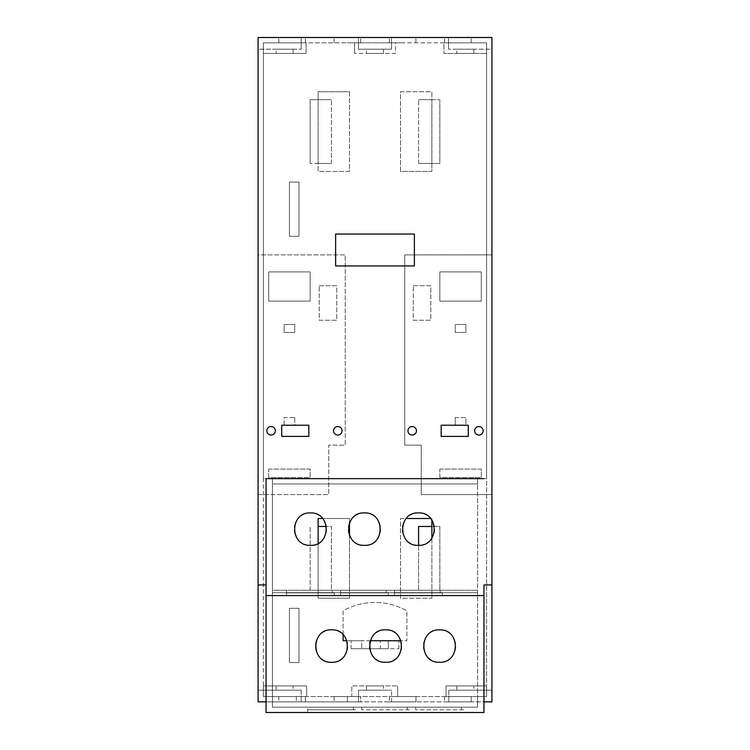 <?xml version="1.0" encoding="UTF-8"?>
<svg xmlns="http://www.w3.org/2000/svg" width="750" height="750" viewBox="0 0 750 750"><rect width="100%" height="100%" fill="white"/><g stroke="black" fill="none" stroke-linecap="round" stroke-linejoin="round"><path stroke-width="0.56" stroke-dasharray="3.75 2.81" d="M263.381 478.641L263.381 42.816L263.381 53.447L306.094 53.447L263.381 53.447L263.381 42.816L263.381 696.553L263.381 478.641L272.419 478.641L272.419 696.553L477.581 696.553L477.581 478.641L477.581 483.956L272.419 483.956L272.419 478.641L263.381 478.641M263.381 685.922L263.381 696.553L272.419 696.553L272.419 707.184L477.581 707.184L477.581 483.956L272.419 483.956L272.419 590.259L477.581 590.259L272.419 590.259L272.419 592.678L477.581 592.678L272.419 592.678L272.419 707.184L477.581 707.184L477.581 696.553L486.619 696.553L446.025 696.553L446.025 685.922L486.619 685.922L486.619 696.553L446.025 696.553L446.025 685.922L486.619 685.922L486.619 696.553L486.619 478.641L477.581 478.641L486.619 478.641L486.619 42.816L486.619 696.553L351.797 696.553L351.797 685.922L397.697 685.922L351.797 685.922L351.797 696.553L263.381 696.553L306.694 696.553L306.694 685.922L263.381 685.922L263.381 696.553L306.694 696.553L306.694 685.922L263.381 685.922M305.372 696.553L278.803 696.553L305.372 696.553L278.803 696.553L305.372 696.553L278.803 696.553L305.372 696.553L278.803 696.553L305.372 696.553L278.803 696.553L305.372 696.553L305.372 701.869L278.803 701.869L305.372 701.869L278.803 701.869L305.372 701.869L278.803 701.869L305.372 701.869L278.803 701.869L305.372 701.869L278.803 701.869L305.372 701.869L305.372 696.553L305.372 701.869M360.647 696.553L334.078 696.553L360.647 696.553L334.078 696.553L360.647 696.553L334.078 696.553L360.647 696.553L334.078 696.553L360.647 696.553L360.647 701.869L334.078 701.869L360.647 701.869L334.078 701.869L360.647 701.869L334.078 701.869L360.647 701.869L334.078 701.869L360.647 701.869L360.647 696.553M415.978 696.553L389.4 696.553L415.978 696.553L389.4 696.553L415.978 696.553L389.4 696.553L415.978 696.553L389.4 696.553L415.978 696.553L389.4 696.553L415.978 696.553L415.978 701.869L389.4 701.869L415.978 701.869L389.4 701.869L415.978 701.869L389.4 701.869L415.978 701.869L389.4 701.869L415.978 701.869L389.4 701.869L415.978 701.869L415.978 696.553L415.978 701.869M471.197 696.553L444.628 696.553L471.197 696.553L444.628 696.553L471.197 696.553L444.628 696.553L471.197 696.553L444.628 696.553L471.197 696.553L444.628 696.553L471.197 696.553L471.197 701.869L444.628 701.869L471.197 701.869L444.628 701.869L471.197 701.869L444.628 701.869L471.197 701.869L444.628 701.869L471.197 701.869L444.628 701.869L471.197 701.869L471.197 696.553L471.197 701.869M347.362 696.553L296.334 696.553L347.362 696.553L347.362 701.869L483.956 701.869L483.956 712.5L266.044 712.5L266.044 701.869L347.362 701.869L296.334 701.869L347.362 701.869L347.362 696.553M278.803 696.553L278.803 701.869M258.075 701.869L358.472 701.869L358.472 690.178L391.584 690.178L358.472 690.178L358.472 701.869L491.925 701.869L448.828 701.869L491.925 701.869L491.925 494.587L421.238 494.587L421.238 445.153L404.766 445.153L404.766 254.878L491.925 254.878L404.766 254.878L404.766 445.153L421.238 445.153L421.238 494.587L491.925 494.587L491.925 37.5L491.925 49.191L448.528 49.191L491.925 49.191L491.925 37.5L448.528 37.5L448.528 49.191L448.528 37.5L491.925 37.5L391.556 37.5L391.556 49.191L358.444 49.191L358.444 37.5L391.556 37.5L391.556 49.191L358.444 49.191L358.444 37.5L258.075 37.5L258.075 254.878L345.234 254.878L345.234 445.153L328.762 445.153L328.762 494.587L258.075 494.587L258.075 701.869M334.078 696.553L334.078 701.869L334.078 696.553M389.4 696.553L389.4 701.869M444.628 696.553L444.628 701.869M296.334 696.553L296.334 701.869L296.334 696.553M258.075 494.587L258.075 254.878L345.234 254.878L345.234 445.153L328.762 445.153L328.762 494.587L258.075 494.587M258.075 37.5L258.075 49.191L301.2 49.191L258.075 49.191L258.075 37.5L301.2 37.5L301.2 49.191L301.2 37.5L258.075 37.5M258.075 584.944L266.044 584.944L266.044 478.641L483.956 478.641M414.384 265.941L335.616 265.941L335.616 234.047L414.384 234.047L414.384 265.941M271.097 426.553A4.256 4.256 0 0 0 266.841 430.809A4.256 4.256 0 0 0 271.097 435.056A4.256 4.256 0 0 0 275.344 430.809A4.256 4.256 0 0 0 271.097 426.553M263.381 42.816L486.619 42.816L486.619 53.447L443.906 53.447L486.619 53.447L486.619 42.816L443.906 42.816L443.906 53.447L443.906 42.816L486.619 42.816L395.466 42.816L395.466 53.447L354.6 53.447L395.466 53.447L395.466 42.816L354.6 42.816L354.6 53.447L354.6 42.816L263.381 42.816L306.094 42.816L306.094 53.447L306.094 42.816L263.381 42.816M412.209 426.553A4.256 4.256 0 0 0 407.953 430.809A4.256 4.256 0 0 0 412.209 435.056A4.256 4.256 0 0 0 416.456 430.809A4.256 4.256 0 0 0 412.209 426.553M337.791 426.553A4.256 4.256 0 0 0 333.544 430.809A4.256 4.256 0 0 0 337.791 435.056A4.256 4.256 0 0 0 342.047 430.809A4.256 4.256 0 0 0 337.791 426.553M478.903 426.553A4.256 4.256 0 0 0 474.656 430.809A4.256 4.256 0 0 0 478.903 435.056A4.256 4.256 0 0 0 483.159 430.809A4.256 4.256 0 0 0 478.903 426.553M468.281 425.222L441.169 425.222L441.169 436.388L468.281 436.388L468.281 425.222M308.831 425.222L281.719 425.222L281.719 436.388L308.831 436.388L308.831 425.222M293.147 685.922L276.141 685.922L293.147 685.922L293.147 690.178L276.141 690.178L293.147 690.178M473.859 685.922L456.853 685.922L473.859 685.922L473.859 690.178L456.853 690.178L473.859 690.178M383.503 685.922L366.497 685.922L383.503 685.922L383.503 690.178L366.497 690.178L383.503 690.178M397.697 696.553L397.697 685.922L397.697 696.553M349.491 91.716L349.491 171.441L318.131 171.441L318.131 91.716L349.491 91.716L349.491 171.441L318.131 171.441L318.131 163.463L331.416 163.463L310.153 163.463L318.131 163.463L318.131 91.716L349.491 91.716M298.997 182.062L298.997 236.278L289.425 236.278L289.425 182.062L298.997 182.062L298.997 236.278L289.425 236.278L289.425 182.062L298.997 182.062M400.509 171.441L400.509 91.716L431.869 91.716L431.869 171.441L400.509 171.441L400.509 91.716L431.869 91.716L431.869 99.684L439.847 99.684L418.584 99.684L431.869 99.684L431.869 163.463L439.847 163.463L439.847 99.684L439.847 163.463L418.584 163.463L431.869 163.463L431.869 171.441L400.509 171.441M298.997 608.325L298.997 662.541L289.425 662.541L289.425 608.325L298.997 608.325L298.997 662.541L289.425 662.541L289.425 608.325L298.997 608.325M349.491 535.434L349.491 598.228L318.131 598.228L318.131 543.394M322.659 518.503L349.491 518.503L349.491 522.834M431.869 538.191L431.869 598.228L400.509 598.228L400.509 518.503L406.181 518.503M430.659 518.503L431.869 518.503L431.869 520.078M343.106 634.678L343.106 610.8A65.372 65.372 0 0 1 406.894 610.8L406.894 640.744L400.884 640.744M370.266 640.744L346.884 640.744M268.697 271.894L310.153 271.894L310.153 301.125L268.697 301.125L268.697 271.894L310.153 271.894L310.153 301.125L268.697 301.125L268.697 271.894M319.191 285.712L336.731 285.712L336.731 320.259L319.191 320.259L319.191 285.712L336.731 285.712L336.731 320.259L319.191 320.259L319.191 285.712M294.741 324.506L294.741 332.484L284.119 332.484L284.119 324.506L294.741 324.506L294.741 332.484L284.119 332.484L284.119 324.506L294.741 324.506M284.119 425.222L284.119 417.516L294.741 417.516L294.741 425.222M268.697 469.078L310.153 469.078L310.153 477.581L268.697 477.581L268.697 469.078L310.153 469.078L310.153 477.581L268.697 477.581L268.697 469.078M439.847 271.894L481.303 271.894L481.303 301.125L439.847 301.125L439.847 271.894L481.303 271.894L481.303 301.125L439.847 301.125L439.847 271.894M413.269 285.712L430.809 285.712L430.809 320.259L413.269 320.259L413.269 285.712L430.809 285.712L430.809 320.259L413.269 320.259L413.269 285.712M455.259 324.506L465.881 324.506L465.881 332.484L455.259 332.484L455.259 324.506L465.881 324.506L465.881 332.484L455.259 332.484L455.259 324.506M455.259 425.222L455.259 417.516L465.881 417.516L465.881 425.222M439.847 469.078L481.303 469.078L481.303 477.581L439.847 477.581L439.847 469.078L481.303 469.078L481.303 477.581L439.847 477.581L439.847 469.078M391.584 701.869L391.584 690.178L391.584 701.869M310.153 163.463L310.153 99.684L331.416 99.684L310.153 99.684L310.153 163.463M349.491 598.228L318.131 598.228L318.131 518.503L349.491 518.503L349.491 598.228M318.131 526.472L331.416 526.472L331.416 590.259L310.153 590.259L310.153 526.472L310.153 590.259L331.416 590.259L331.416 526.472L326.409 526.472M400.509 518.503L431.869 518.503L431.869 526.472L439.847 526.472L439.847 590.259L439.847 526.472L418.584 526.472L418.584 590.259L439.847 590.259L431.869 590.259L431.869 598.228L400.509 598.228L400.509 518.503M343.106 640.744L343.106 610.8A65.372 65.372 0 0 1 406.894 610.8L406.894 640.744L388.284 640.744L388.284 648.722L351.084 648.722L398.897 648.722L388.284 648.722L388.284 640.744L398.916 640.744L351.084 640.744L361.716 640.744L361.716 648.722L361.716 640.744L343.106 640.744M331.416 163.463L331.416 99.684L331.416 163.463M418.584 163.463L418.584 99.684L418.584 163.463M301.172 690.178L258.075 690.178L301.172 690.178L301.172 701.869L301.172 690.178M448.828 690.178L491.925 690.178L448.828 690.178L448.828 701.869L448.828 690.178M491.925 690.178L491.925 701.869L491.925 690.178M491.925 584.944L483.956 584.944M388.341 595.575L340.509 595.575L340.509 592.913L388.341 592.913L340.509 592.913L386.212 592.913L340.509 592.913L340.509 590.259L386.212 590.259L340.509 590.259L340.509 595.575L388.341 595.575L388.341 592.913L388.341 595.575M266.044 595.575L483.956 595.575M442.341 595.575L394.509 595.575L394.509 592.913L442.341 592.913L394.509 592.913L440.212 592.913L394.509 592.913L394.509 595.575L442.341 595.575L442.341 592.913L442.341 595.575M334.341 595.575L286.509 595.575L286.509 592.913L334.341 592.913L286.509 592.913L332.213 592.913L286.509 592.913L286.509 590.259L286.509 595.575L334.341 595.575L334.341 592.913L334.341 595.575M394.509 590.259L394.509 592.913L394.509 590.259L440.212 590.259L394.509 590.259M332.213 590.259L332.213 592.913L332.213 590.259L286.509 590.259L332.213 590.259M386.212 590.259L386.212 592.913L386.212 590.259M440.212 590.259L440.212 592.913L440.212 590.259M364.425 512.925A16.209 16.209 0 0 0 348.216 529.134A16.209 16.209 0 0 0 364.425 545.344A16.209 16.209 0 0 0 380.634 529.134A16.209 16.209 0 0 0 364.425 512.925M310.425 512.925A16.209 16.209 0 0 0 294.216 529.134A16.209 16.209 0 0 0 310.425 545.344A16.209 16.209 0 0 0 326.634 529.134A16.209 16.209 0 0 0 310.425 512.925M418.425 512.925A16.209 16.209 0 0 0 402.216 529.134A16.209 16.209 0 0 0 418.425 545.344A16.209 16.209 0 0 0 434.634 529.134A16.209 16.209 0 0 0 418.425 512.925M266.044 584.944L266.044 701.869M409.491 712.5L361.659 712.5L409.491 712.5L409.491 709.847L361.659 709.847L409.491 709.847L409.491 712.5M463.491 712.5L415.659 712.5L463.491 712.5L463.491 709.847L415.659 709.847L463.491 709.847L463.491 712.5M355.491 712.5L307.659 712.5L355.491 712.5L355.491 709.847L307.659 709.847L355.491 709.847L355.491 712.5M307.659 712.5L307.659 707.184L353.372 707.184L307.659 707.184L307.659 709.847L353.372 709.847L353.372 707.184L353.372 709.847L307.659 709.847L307.659 712.5M407.372 707.184L361.659 707.184L407.372 707.184L407.372 709.847L407.372 707.184M461.372 707.184L415.659 707.184L461.372 707.184L461.372 709.847L461.372 707.184M361.659 709.847L361.659 707.184L361.659 709.847M415.659 709.847L415.659 707.184L415.659 709.847M385.575 629.85A16.209 16.209 0 0 0 369.366 646.059A16.209 16.209 0 0 0 385.575 662.278A16.209 16.209 0 0 0 401.784 646.059A16.209 16.209 0 0 0 385.575 629.85M439.575 629.85A16.209 16.209 0 0 0 423.366 646.059A16.209 16.209 0 0 0 439.575 662.278A16.209 16.209 0 0 0 455.784 646.059A16.209 16.209 0 0 0 439.575 629.85M331.575 629.85A16.209 16.209 0 0 0 315.366 646.059A16.209 16.209 0 0 0 331.575 662.278A16.209 16.209 0 0 0 347.784 646.059A16.209 16.209 0 0 0 331.575 629.85M457.913 37.5L471.197 37.5L457.913 37.5M402.638 37.5L389.353 37.5L402.638 37.5M347.362 37.5L360.647 37.5L347.362 37.5M292.087 37.5L305.372 37.5L292.087 37.5M457.913 42.816L471.197 42.816L457.913 42.816M402.638 42.816L389.353 42.816L402.638 42.816M347.362 42.816L360.647 42.816L347.362 42.816M292.087 42.816L305.372 42.816L292.087 42.816M276.141 53.447L293.147 53.447L276.141 53.447L276.141 49.191L293.147 49.191L276.141 49.191M456.853 53.447L473.859 53.447L456.853 53.447L456.853 49.191L473.859 49.191L456.853 49.191M366.497 53.447L383.503 53.447L366.497 53.447L366.497 49.191L383.503 49.191L366.497 49.191M293.147 53.447L293.147 49.191M473.859 53.447L473.859 49.191M383.503 53.447L383.503 49.191M294.741 417.516L294.741 425.494L284.119 425.494L284.119 417.516L294.741 417.516M455.259 417.516L465.881 417.516L465.881 425.494L455.259 425.494L455.259 417.516M456.853 690.178L456.853 685.922M276.141 690.178L276.141 685.922M366.497 690.178L366.497 685.922M431.869 526.472L431.869 590.259L418.584 590.259L418.584 545.344M369.684 640.744L380.316 640.744L369.684 640.744L369.684 648.722L380.316 648.722L380.316 640.744M380.316 648.722L369.684 648.722M398.916 648.722L398.916 640.744L398.897 648.722M351.084 648.722L351.084 640.744L351.084 648.722M471.197 42.816L471.197 37.5L471.197 42.816M444.628 42.816L444.628 37.5L444.628 42.816M415.922 42.816L415.922 37.5L415.922 42.816M389.353 42.816L389.353 37.5L389.353 42.816M360.647 42.816L360.647 37.5L360.647 42.816M334.078 42.816L334.078 37.5L334.078 42.816M305.372 42.816L305.372 37.5L305.372 42.816M278.803 42.816L278.803 37.5L278.803 42.816"/><path stroke-width="1.12" d="M491.925 584.944L483.956 584.944L483.956 701.869L491.925 701.869L491.925 37.5L258.075 37.5L258.075 701.869L266.044 701.869M258.075 584.944L266.044 584.944M483.956 584.944L483.956 712.5L266.044 712.5L266.044 595.575L483.956 595.575M271.097 426.553A4.256 4.256 0 0 0 266.841 430.809A4.256 4.256 0 0 0 271.097 435.056A4.256 4.256 0 0 0 275.344 430.809A4.256 4.256 0 0 0 271.097 426.553M412.209 426.553A4.256 4.256 0 0 0 407.953 430.809A4.256 4.256 0 0 0 412.209 435.056A4.256 4.256 0 0 0 416.456 430.809A4.256 4.256 0 0 0 412.209 426.553M337.791 426.553A4.256 4.256 0 0 0 333.544 430.809A4.256 4.256 0 0 0 337.791 435.056A4.256 4.256 0 0 0 342.047 430.809A4.256 4.256 0 0 0 337.791 426.553M478.903 426.553A4.256 4.256 0 0 0 474.656 430.809A4.256 4.256 0 0 0 478.903 435.056A4.256 4.256 0 0 0 483.159 430.809A4.256 4.256 0 0 0 478.903 426.553M468.281 425.222L441.169 425.222L441.169 436.388L468.281 436.388L468.281 425.222M308.831 425.222L281.719 425.222L281.719 436.388L308.831 436.388L308.831 425.222M335.616 265.941L414.384 265.941L414.384 234.047L335.616 234.047L335.616 265.941M349.491 522.834L349.491 535.434M318.131 543.394L318.131 518.503L322.659 518.503M406.181 518.503L430.659 518.503M431.869 520.078L431.869 538.191M346.884 640.744L343.106 640.744L343.106 634.678M400.884 640.744L370.266 640.744M294.741 425.222L284.119 425.222M465.881 425.222L455.259 425.222M418.425 512.925C397.509 511.931 397.509 546.337 418.425 545.344C439.35 546.309 439.35 511.959 418.425 512.925M483.956 478.641L266.044 478.641L266.044 595.575M364.425 512.925C385.341 511.912 385.322 546.356 364.425 545.344C343.509 546.347 343.509 511.922 364.425 512.925M310.425 545.344C331.35 546.309 331.35 511.959 310.425 512.925C289.481 512.006 289.481 546.262 310.425 545.344M331.575 662.278C352.491 663.272 352.491 628.856 331.575 629.85C310.65 628.894 310.65 663.234 331.575 662.278M385.575 662.278C406.491 663.272 406.491 628.847 385.575 629.85C364.678 628.837 364.659 663.281 385.575 662.278M439.575 662.278C460.519 663.188 460.519 628.941 439.575 629.85C418.65 628.884 418.65 663.244 439.575 662.278M326.409 526.472L318.131 526.472M431.869 526.472L418.584 526.472L418.584 545.344"/></g></svg>
